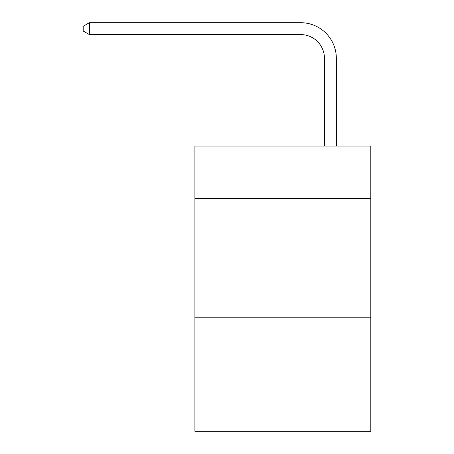 <?xml version="1.0" encoding="UTF-8"?>
<svg xmlns="http://www.w3.org/2000/svg" width="454" height="454" viewBox="0 0 454 454"><rect width="100%" height="100%" fill="white"/><g stroke="black" fill="none" stroke-linecap="round" stroke-linejoin="round"><path stroke-width="0.68" d="M370.804 198.358L370.804 146.063L194.914 146.063L194.914 198.358L370.804 198.358L370.804 431.3L194.914 431.3L194.914 198.358M370.804 317.204L194.914 317.204M324.457 146.063L324.457 58.356A23.767 23.767 97.3 0 0 300.684 34.583L89.376 34.583L83.195 31.02L83.195 26.264L89.376 22.7L300.684 22.7A35.656 35.656 -82.7 0 1 336.34 58.356L336.34 146.063M324.457 58.356A23.767 23.767 97.3 0 0 300.684 34.583A23.767 23.767 97.3 0 1 324.457 58.356A23.767 23.767 97.3 0 0 300.684 34.583A23.767 23.767 97.3 0 1 324.457 58.356A23.767 23.767 97.3 0 0 300.684 34.583A23.767 23.767 97.3 0 1 324.457 58.356A23.767 23.767 97.3 0 0 300.684 34.583A23.767 23.767 97.3 0 1 324.457 58.356A23.767 23.767 97.3 0 0 300.684 34.583A23.767 23.767 97.3 0 1 324.457 58.356A23.767 23.767 97.3 0 0 300.684 34.583A23.767 23.767 97.3 0 1 324.457 58.356A23.767 23.767 97.3 0 0 300.684 34.583A23.767 23.767 97.3 0 1 324.457 58.356A23.767 23.767 97.3 0 0 300.684 34.583A23.767 23.767 97.3 0 1 324.457 58.356A23.767 23.767 97.3 0 0 300.684 34.583A23.767 23.767 97.3 0 1 324.457 58.356A23.767 23.767 97.3 0 0 300.684 34.583A23.767 23.767 97.3 0 1 324.457 58.356A23.767 23.767 97.3 0 0 300.684 34.583A23.767 23.767 97.3 0 1 324.457 58.356A23.767 23.767 97.3 0 0 300.684 34.583A23.767 23.767 97.3 0 1 324.457 58.356A23.767 23.767 97.3 0 0 300.684 34.583A23.767 23.767 97.3 0 1 324.457 58.356A23.767 23.767 97.3 0 0 300.684 34.583A23.767 23.767 97.3 0 1 324.457 58.356A23.767 23.767 97.3 0 0 300.684 34.583A23.767 23.767 97.3 0 1 324.457 58.356A23.767 23.767 97.3 0 0 300.684 34.583A23.767 23.767 97.3 0 1 324.457 58.356A23.767 23.767 97.3 0 0 300.684 34.583A23.767 23.767 97.3 0 1 324.457 58.356A23.767 23.767 97.3 0 0 300.684 34.583A23.767 23.767 97.3 0 1 324.457 58.356A23.767 23.767 97.3 0 0 300.684 34.583A23.767 23.767 97.3 0 1 324.457 58.356A23.767 23.767 97.3 0 0 300.684 34.583A23.767 23.767 97.3 0 1 324.457 58.356A23.767 23.767 97.3 0 0 300.684 34.583A23.767 23.767 97.3 0 1 324.457 58.356A23.767 23.767 97.3 0 0 300.684 34.583A23.767 23.767 97.3 0 1 324.457 58.356A23.767 23.767 97.3 0 0 300.684 34.583A23.767 23.767 97.3 0 1 324.457 58.356A23.767 23.767 97.3 0 0 300.684 34.583A23.767 23.767 97.3 0 1 324.457 58.356A23.767 23.767 97.3 0 0 300.684 34.583A23.767 23.767 97.3 0 1 324.457 58.356A23.767 23.767 97.3 0 0 300.684 34.583A23.767 23.767 97.3 0 1 324.457 58.356A23.767 23.767 97.3 0 0 300.684 34.583A23.767 23.767 97.3 0 1 324.457 58.356A23.767 23.767 97.3 0 0 300.684 34.583A23.767 23.767 97.3 0 1 324.457 58.356A23.767 23.767 97.3 0 0 300.684 34.583A23.767 23.767 97.3 0 1 324.457 58.356A23.767 23.767 97.3 0 0 300.684 34.583A23.767 23.767 97.3 0 1 324.457 58.356A23.767 23.767 97.3 0 0 300.684 34.583A23.767 23.767 97.3 0 1 324.457 58.356A23.767 23.767 97.3 0 0 300.684 34.583A23.767 23.767 97.3 0 1 324.457 58.356A23.767 23.767 97.3 0 0 300.684 34.583M89.376 34.583L89.376 22.7L300.684 22.7"/></g></svg>
